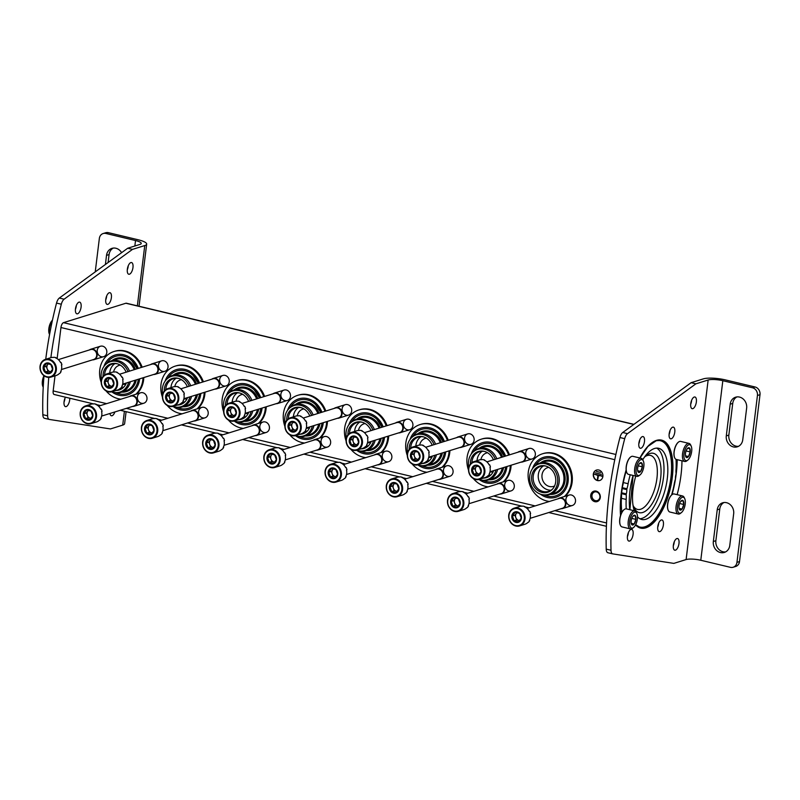 <?xml version="1.0" encoding="UTF-8"?>
<svg xmlns="http://www.w3.org/2000/svg" width="800" height="800" viewBox="0 0 800 800"><rect width="100%" height="100%" fill="white"/><g stroke="black" fill="none" stroke-linecap="round" stroke-linejoin="round"><path stroke-width="1.2" d="M633.92 424.34L126.37 303.22A4.37 1.9 103.4 0 0 125.87 303.24L63.51 322.66A4.37 1.9 103.4 0 0 60.95 327.53L57.13 358.66M598.75 470A5.46 4.76 -107.3 0 0 596.48 470.07A5.46 4.76 -107.3 0 0 593.55 476.7A5.46 4.76 -107.3 0 0 599.72 480.5A5.46 4.76 -107.3 0 0 602.9 475.14A5.46 4.76 -107.3 0 0 598.75 470M596.15 491.12A5.46 4.76 72.7 0 1 599.32 500.03A5.46 4.76 72.7 0 1 591.04 498.06A5.46 4.76 72.7 0 1 596.15 491.12M464.55 437.97A5.46 4.76 72.7 0 1 472.28 435.11A5.46 4.76 72.7 0 1 471.16 444.26A5.46 4.76 72.7 0 1 464.55 437.97M403.33 423.36A5.46 4.76 72.7 0 1 411.06 420.5A5.46 4.76 72.7 0 1 409.94 429.65A5.46 4.76 72.7 0 1 403.33 423.36M342.11 408.76A5.46 4.76 72.7 0 1 349.85 405.89A5.46 4.76 72.7 0 1 348.72 415.04A5.46 4.76 72.7 0 1 342.11 408.76M280.89 394.15A5.46 4.76 72.7 0 1 288.63 391.28A5.46 4.76 72.7 0 1 287.5 400.43A5.46 4.76 72.7 0 1 280.89 394.15M219.67 379.54A5.46 4.76 72.7 0 1 227.41 376.68A5.46 4.76 72.7 0 1 226.29 385.82A5.46 4.76 72.7 0 1 219.67 379.54M158.45 364.93A5.46 4.76 72.7 0 1 166.19 362.07A5.46 4.76 72.7 0 1 165.07 371.21A5.46 4.76 72.7 0 1 158.45 364.93M97.24 350.32A5.46 4.76 72.7 0 1 104.97 347.46A5.46 4.76 72.7 0 1 103.85 356.6A5.46 4.76 72.7 0 1 97.24 350.32M525.76 452.58A5.46 4.76 72.7 0 1 533.5 449.72A5.46 4.76 72.7 0 1 532.38 458.87A5.46 4.76 72.7 0 1 525.76 452.58M504.71 484.52A5.46 4.76 72.7 0 1 512.45 481.66A5.46 4.76 72.7 0 1 511.32 490.81A5.46 4.76 72.7 0 1 504.71 484.52M443.49 469.91A5.46 4.76 72.7 0 1 451.23 467.05A5.46 4.76 72.7 0 1 450.11 476.2A5.46 4.76 72.7 0 1 443.49 469.91M382.27 455.3A5.46 4.76 72.7 0 1 390.01 452.44A5.46 4.76 72.7 0 1 388.89 461.59A5.46 4.76 72.7 0 1 382.27 455.3M321.06 440.7A5.46 4.76 72.7 0 1 328.79 437.83A5.46 4.76 72.7 0 1 327.67 446.98A5.46 4.76 72.7 0 1 321.06 440.7M259.84 426.09A5.46 4.76 72.7 0 1 267.57 423.22A5.46 4.76 72.7 0 1 266.45 432.37A5.46 4.76 72.7 0 1 259.84 426.09M198.62 411.48A5.46 4.76 72.7 0 1 206.36 408.62A5.46 4.76 72.7 0 1 205.23 417.76A5.46 4.76 72.7 0 1 198.62 411.48M137.4 396.87A5.46 4.76 72.7 0 1 145.14 394.01A5.46 4.76 72.7 0 1 144.01 403.15A5.46 4.76 72.7 0 1 137.4 396.87M565.93 499.13A5.46 4.76 72.7 0 1 573.66 496.27A5.46 4.76 72.7 0 1 572.54 505.42A5.46 4.76 72.7 0 1 565.93 499.13M480.91 459.66A9.83 8.57 72.7 0 1 486.49 453A9.83 8.57 72.7 0 1 487.56 452.75M493.36 471.37A9.83 8.57 72.7 0 1 492.33 471.78A9.83 8.57 72.7 0 1 489.91 472.11M419.69 445.05A9.83 8.57 72.7 0 1 425.27 438.39A9.83 8.57 72.7 0 1 426.34 438.15M432.14 456.76A9.83 8.57 72.7 0 1 431.12 457.17A9.83 8.57 72.7 0 1 428.69 457.5M358.47 430.44A9.83 8.57 72.7 0 1 364.05 423.79A9.83 8.57 72.7 0 1 365.13 423.54M370.92 442.15A9.83 8.57 72.7 0 1 369.9 442.56A9.83 8.57 72.7 0 1 367.47 442.89M297.25 415.83A9.83 8.57 72.7 0 1 302.83 409.18A9.83 8.57 72.7 0 1 303.91 408.93M309.7 427.54A9.83 8.57 72.7 0 1 308.68 427.95A9.83 8.57 72.7 0 1 306.25 428.29M236.03 401.22A9.83 8.57 72.7 0 1 241.62 394.57A9.83 8.57 72.7 0 1 242.69 394.32M248.49 412.93A9.83 8.57 72.7 0 1 247.46 413.34A9.83 8.57 72.7 0 1 245.03 413.68M174.82 386.62A9.83 8.57 72.7 0 1 180.4 379.96A9.83 8.57 72.7 0 1 181.47 379.71M187.27 398.33A9.83 8.57 72.7 0 1 186.24 398.73A9.83 8.57 72.7 0 1 183.82 399.07M113.6 372.01A9.83 8.57 72.7 0 1 119.18 365.35A9.83 8.57 72.7 0 1 120.25 365.1M126.05 383.72A9.83 8.57 72.7 0 1 125.02 384.12A9.83 8.57 72.7 0 1 122.6 384.46M554.58 485.98A9.83 8.57 72.7 0 1 553.55 486.38A9.83 8.57 72.7 0 1 542.02 474.94A9.83 8.57 72.7 0 1 547.71 467.61A9.83 8.57 72.7 0 1 548.78 467.36M55.02 375.82L53.17 390.9A4.37 1.9 103.4 0 0 54.2 394.51L93.76 403.95M644.4 457.24A30.51 13.28 -76.6 0 1 646.3 455.51A30.51 13.28 -76.6 0 1 659.26 486.05A30.51 13.28 -76.6 0 1 633.9 507.46A30.51 13.28 -76.6 0 1 632.99 505.05M645.07 456.57A27.76 12.08 -76.6 0 1 650.21 455.35A27.76 12.08 -76.6 0 1 655.7 485.2A27.76 12.08 -76.6 0 1 637.32 509.36A27.76 12.08 -76.6 0 1 633.29 505.95M596.48 491.9A4.52 3.94 72.7 0 1 599.92 496.15A4.52 3.94 72.7 0 1 597.29 500.58A4.52 3.94 72.7 0 1 592.19 497.44A4.52 3.94 72.7 0 1 594.61 491.96A4.52 3.94 72.7 0 1 596.48 491.9M596.41 471.4L600.62 472.4M595.25 472.86L601.37 474.32M597.39 479.46L598.26 475.54L601.95 475.98L594.3 474.16L597.88 475.45L597.39 479.46M598.46 475.58L597.77 479.55M601.9 476.41L602.16 475.92L594.3 474.16M596.58 470.04A5.46 4.76 -107.3 0 0 593.76 476.63A5.46 4.76 -107.3 0 0 599.82 480.46M551.04 490.22A13.11 11.42 72.7 0 1 538.33 474.51A13.11 11.42 72.7 0 1 543.47 465.88M553 488.59A13.11 11.42 72.7 0 1 548.6 491.36A13.11 11.42 72.7 0 1 533.22 476.11A13.11 11.42 72.7 0 1 540.8 466.33A13.11 11.42 72.7 0 1 546 466.11M549.45 501.46A24.58 21.42 72.7 0 1 528.29 472.12A24.58 21.42 72.7 0 1 542.5 453.79L543.32 453.53A24.58 21.42 72.7 0 1 569.28 466.2A24.58 21.42 72.7 0 1 565.16 496.28M542.5 453.79A24.58 21.42 72.7 0 1 568.46 466.46A24.58 21.42 72.7 0 1 564.34 496.54M532.43 468.77A20.9 18.22 72.7 0 1 557.17 458.99A20.9 18.22 72.7 0 1 566.24 488.11A20.9 18.22 72.7 0 1 540.32 494.11M535.29 465.6A19.52 17.01 72.7 0 1 560.4 462.98A19.52 17.01 72.7 0 1 566.63 482.99A19.52 17.01 72.7 0 1 544.47 495.09M540.38 462.92A17.37 15.14 72.7 0 1 564.26 472.75A17.37 15.14 72.7 0 1 550.19 494.41M533.21 467.77L533.85 467.04A16.49 14.38 72.7 0 1 539.8 463.1L544.5 461.63A16.49 14.38 72.7 0 1 563.13 473.11A16.49 14.38 72.7 0 1 554.31 493.13L549.6 494.59A16.49 14.38 72.7 0 1 542.47 494.73L541.53 494.48A15.91 13.87 72.7 0 1 529.75 475.84A15.91 13.87 72.7 0 1 533.21 467.77A15.91 13.87 72.7 0 1 556.92 475.04A15.91 13.87 72.7 0 1 541.53 494.48M539.8 463.1A16.49 14.38 72.7 0 1 558.43 474.57A16.49 14.38 72.7 0 1 549.6 494.59M531.69 476.3A13.69 11.94 72.7 0 1 545.53 465.98A13.69 11.94 72.7 0 1 555.07 475.61A13.69 11.94 72.7 0 1 552.69 488.97A13.69 11.94 72.7 0 1 538.6 490.98A13.69 11.94 72.7 0 1 531.69 476.3M477.04 460.66A13.11 11.42 72.7 0 1 477.11 459.91A13.11 11.42 72.7 0 1 482.25 451.27M489.83 475.61A13.11 11.42 72.7 0 1 488.41 475.55M471.91 462.64A13.11 11.42 72.7 0 1 472 461.5A13.11 11.42 72.7 0 1 479.58 451.72A13.11 11.42 72.7 0 1 484.79 451.5M491.78 473.98A13.11 11.42 72.7 0 1 487.38 476.75A13.11 11.42 72.7 0 1 486.31 477.02M468.45 469.96A24.58 21.42 72.7 0 1 467.07 457.51A24.58 21.42 72.7 0 1 481.29 439.18L482.1 438.92A24.58 21.42 72.7 0 1 509.47 454.85M511.11 465.21A24.58 21.42 72.7 0 1 503.94 481.67M481.29 439.18A24.58 21.42 72.7 0 1 508.65 455.11M510.3 465.46A24.58 21.42 72.7 0 1 503.13 481.93M488.24 486.85A24.58 21.42 72.7 0 1 473.35 478.58M471.21 454.16A20.9 18.22 72.7 0 1 488.06 441.99A20.9 18.22 72.7 0 1 505.59 456.06M506.95 466.51A20.9 18.22 72.7 0 1 479.1 479.5M474.07 450.99A19.52 17.01 72.7 0 1 499.18 448.37A19.52 17.01 72.7 0 1 504.44 456.42L499.18 448.37M505.41 468.39L505.66 466.91A19.52 17.01 72.7 0 1 505.41 468.39A19.52 17.01 72.7 0 1 483.25 480.48M479.16 448.31A17.37 15.14 72.7 0 1 502.64 456.98M503.6 467.55A17.37 15.14 72.7 0 1 488.97 479.8M468.82 467.15A15.91 13.87 72.7 0 1 468.53 461.23A15.91 13.87 72.7 0 1 471.99 453.17L472.63 452.43A16.49 14.38 72.7 0 1 478.58 448.49L483.28 447.02A16.49 14.38 72.7 0 1 501.51 457.33M502.33 467.95A16.49 14.38 72.7 0 1 493.09 478.52L488.39 479.98A16.49 14.38 72.7 0 1 481.25 480.12L480.31 479.87A15.91 13.87 72.7 0 1 479.04 479.47M478.58 448.49A16.49 14.38 72.7 0 1 496.8 458.8M497.62 469.41A16.49 14.38 72.7 0 1 488.39 479.98M471.99 453.17A15.91 13.87 72.7 0 1 495.29 459.27M496.01 469.91A15.91 13.87 72.7 0 1 480.31 479.87M470.37 464.1A13.69 11.94 72.7 0 1 470.47 461.69A13.69 11.94 72.7 0 1 484.31 451.37A13.69 11.94 72.7 0 1 493.44 459.84M493.66 470.65A13.69 11.94 72.7 0 1 491.47 474.36A13.69 11.94 72.7 0 1 483.5 478.1M415.82 446.05A13.11 11.42 72.7 0 1 415.9 445.3A13.11 11.42 72.7 0 1 421.03 436.66M428.61 461A13.11 11.42 72.7 0 1 427.19 460.95M410.69 448.03A13.11 11.42 72.7 0 1 410.78 446.89A13.11 11.42 72.7 0 1 418.37 437.11A13.11 11.42 72.7 0 1 423.57 436.89M430.57 459.37A13.11 11.42 72.7 0 1 426.16 462.14A13.11 11.42 72.7 0 1 425.1 462.41M407.24 455.35A24.58 21.42 72.7 0 1 405.85 442.9A24.58 21.42 72.7 0 1 420.07 424.57L420.89 424.32A24.58 21.42 72.7 0 1 448.25 440.24M449.9 450.6A24.58 21.42 72.7 0 1 442.73 467.06M420.07 424.57A24.58 21.42 72.7 0 1 447.44 440.5M449.08 450.86A24.58 21.42 72.7 0 1 441.91 467.32M427.02 472.24A24.58 21.42 72.7 0 1 412.14 463.98M409.99 439.55A20.9 18.22 72.7 0 1 426.85 427.39A20.9 18.22 72.7 0 1 444.37 441.45M445.73 451.9A20.9 18.22 72.7 0 1 417.88 464.89M412.85 436.38A19.52 17.01 72.7 0 1 437.96 433.76A19.52 17.01 72.7 0 1 443.22 441.81L437.96 433.76M444.19 453.78L444.44 452.3A19.52 17.01 72.7 0 1 444.19 453.78A19.52 17.01 72.7 0 1 422.04 465.87M417.94 433.7A17.37 15.14 72.7 0 1 441.43 442.37M442.38 452.94A17.37 15.14 72.7 0 1 427.75 465.19M407.6 452.54A15.91 13.87 72.7 0 1 407.31 446.62A15.91 13.87 72.7 0 1 410.77 438.56L411.41 437.82A16.49 14.38 72.7 0 1 417.36 433.88L422.06 432.41A16.49 14.38 72.7 0 1 440.29 442.72M441.11 453.34A16.49 14.38 72.7 0 1 431.87 463.91L427.17 465.37A16.49 14.38 72.7 0 1 420.03 465.51L419.09 465.26A15.91 13.87 72.7 0 1 417.82 464.86M417.36 433.88A16.49 14.38 72.7 0 1 435.59 444.19M436.41 454.8A16.49 14.38 72.7 0 1 427.17 465.37M410.77 438.56A15.91 13.87 72.7 0 1 434.07 444.66M434.79 455.3A15.91 13.87 72.7 0 1 419.09 465.26M409.15 449.49A13.69 11.94 72.7 0 1 409.25 447.08A13.69 11.94 72.7 0 1 423.09 436.76A13.69 11.94 72.7 0 1 432.22 445.24M432.44 456.04A13.69 11.94 72.7 0 1 430.25 459.75A13.69 11.94 72.7 0 1 422.28 463.49M354.61 431.44A13.11 11.42 72.7 0 1 354.68 430.69A13.11 11.42 72.7 0 1 359.81 422.06M367.39 446.39A13.11 11.42 72.7 0 1 365.97 446.34M349.47 433.42A13.11 11.42 72.7 0 1 349.57 432.28A13.11 11.42 72.7 0 1 357.15 422.5A13.11 11.42 72.7 0 1 362.35 422.29M369.35 444.76A13.11 11.42 72.7 0 1 364.94 447.53A13.11 11.42 72.7 0 1 363.88 447.8M346.02 440.74A24.58 21.42 72.7 0 1 344.63 428.29A24.58 21.42 72.7 0 1 358.85 409.96L359.67 409.71A24.58 21.42 72.7 0 1 387.04 425.63M388.68 435.99A24.58 21.42 72.7 0 1 381.51 452.45M358.85 409.96A24.58 21.42 72.7 0 1 386.22 425.89M387.86 436.25A24.58 21.42 72.7 0 1 380.69 452.71M365.8 457.63A24.58 21.42 72.7 0 1 350.92 449.37M348.78 424.94A20.9 18.22 72.7 0 1 365.63 412.78A20.9 18.22 72.7 0 1 383.15 426.84M384.51 437.29A20.9 18.22 72.7 0 1 356.67 450.28M351.63 421.77A19.52 17.01 72.7 0 1 376.74 419.15A19.52 17.01 72.7 0 1 382 427.2L376.74 419.15M382.97 439.17L383.22 437.69A19.52 17.01 72.7 0 1 382.97 439.17A19.52 17.01 72.7 0 1 360.82 451.26M356.73 419.09A17.37 15.14 72.7 0 1 380.21 427.76M381.16 438.33A17.37 15.14 72.7 0 1 366.53 450.58M346.38 437.93A15.91 13.87 72.7 0 1 346.09 432.01A15.91 13.87 72.7 0 1 349.56 423.95L350.19 423.21A16.49 14.38 72.7 0 1 356.14 419.27L360.84 417.81A16.49 14.38 72.7 0 1 379.07 428.12M379.89 438.73A16.49 14.38 72.7 0 1 370.65 449.3L365.95 450.77A16.49 14.38 72.7 0 1 358.82 450.9L357.87 450.65A15.91 13.87 72.7 0 1 356.6 450.26M356.14 419.27A16.49 14.38 72.7 0 1 374.37 429.58M375.19 440.19A16.49 14.38 72.7 0 1 365.95 450.77M349.56 423.95A15.91 13.87 72.7 0 1 372.86 430.05M373.57 440.69A15.91 13.87 72.7 0 1 357.87 450.65M347.93 434.88A13.69 11.94 72.7 0 1 348.03 432.47A13.69 11.94 72.7 0 1 361.87 422.15A13.69 11.94 72.7 0 1 371.01 430.63M371.22 441.43A13.69 11.94 72.7 0 1 369.03 445.14A13.69 11.94 72.7 0 1 361.06 448.88M293.39 416.83A13.11 11.42 72.7 0 1 293.46 416.08A13.11 11.42 72.7 0 1 298.59 407.45M306.17 431.78A13.11 11.42 72.7 0 1 304.75 431.73M288.26 418.81A13.11 11.42 72.7 0 1 288.35 417.67A13.11 11.42 72.7 0 1 295.93 407.89A13.11 11.42 72.7 0 1 301.13 407.68M308.13 430.15A13.11 11.42 72.7 0 1 303.72 432.92A13.11 11.42 72.7 0 1 302.66 433.19M284.8 426.13A24.58 21.42 72.7 0 1 283.42 413.68A24.58 21.42 72.7 0 1 297.63 395.35L298.45 395.1A24.58 21.42 72.7 0 1 325.82 411.03M327.46 421.38A24.58 21.42 72.7 0 1 320.29 437.84M297.63 395.35A24.58 21.42 72.7 0 1 325 411.28M326.64 421.64A24.58 21.42 72.7 0 1 319.47 438.1M304.58 443.02A24.58 21.42 72.7 0 1 289.7 434.76M287.56 410.33A20.9 18.22 72.7 0 1 304.41 398.17A20.9 18.22 72.7 0 1 321.93 412.23M323.3 422.68A20.9 18.22 72.7 0 1 295.45 435.67M290.42 407.16A19.52 17.01 72.7 0 1 315.52 404.54A19.52 17.01 72.7 0 1 320.78 412.59L315.52 404.54M321.76 424.56L322.01 423.08A19.52 17.01 72.7 0 1 321.76 424.56A19.52 17.01 72.7 0 1 299.6 436.65M295.51 404.48A17.37 15.14 72.7 0 1 318.99 413.15M319.94 423.72A17.37 15.14 72.7 0 1 305.32 435.97M285.16 423.32A15.91 13.87 72.7 0 1 284.87 417.4A15.91 13.87 72.7 0 1 288.34 409.34L288.98 408.6A16.49 14.38 72.7 0 1 294.92 404.66L299.63 403.2A16.49 14.38 72.7 0 1 317.85 413.51M318.67 424.12A16.49 14.38 72.7 0 1 309.43 434.69L304.73 436.16A16.49 14.38 72.7 0 1 297.6 436.29L296.65 436.04A15.91 13.87 72.7 0 1 295.38 435.65M294.92 404.66A16.49 14.38 72.7 0 1 313.15 414.97M313.97 425.58A16.49 14.38 72.7 0 1 304.73 436.16M288.34 409.34A15.91 13.87 72.7 0 1 311.64 415.44M312.36 426.09A15.91 13.87 72.7 0 1 296.65 436.04M286.72 420.27A13.69 11.94 72.7 0 1 286.81 417.87A13.69 11.94 72.7 0 1 300.66 407.54A13.69 11.94 72.7 0 1 309.79 416.02M310 426.82A13.69 11.94 72.7 0 1 307.81 430.53A13.69 11.94 72.7 0 1 299.84 434.27M232.17 402.23A13.11 11.42 72.7 0 1 232.24 401.47A13.11 11.42 72.7 0 1 237.38 392.84M244.95 417.17A13.11 11.42 72.7 0 1 243.54 417.12M227.04 404.2A13.11 11.42 72.7 0 1 227.13 403.06A13.11 11.42 72.7 0 1 234.71 393.28A13.11 11.42 72.7 0 1 239.91 393.07M246.91 415.54A13.11 11.42 72.7 0 1 242.51 418.31A13.11 11.42 72.7 0 1 241.44 418.58M223.58 411.53A24.58 21.42 72.7 0 1 222.2 399.07A24.58 21.42 72.7 0 1 236.41 380.74L237.23 380.49A24.58 21.42 72.7 0 1 264.6 396.42M266.24 406.77A24.58 21.42 72.7 0 1 259.07 423.24M236.41 380.74A24.58 21.42 72.7 0 1 263.78 396.67M265.42 407.03A24.58 21.42 72.7 0 1 258.25 423.49M243.36 428.41A24.58 21.42 72.7 0 1 228.48 420.15M226.34 395.72A20.9 18.22 72.7 0 1 243.19 383.56A20.9 18.22 72.7 0 1 260.72 397.63M262.08 408.07A20.9 18.22 72.7 0 1 234.23 421.06M229.2 392.55A19.52 17.01 72.7 0 1 254.3 389.93A19.52 17.01 72.7 0 1 259.56 397.98L254.3 389.93M260.54 409.95L260.79 408.47A19.52 17.01 72.7 0 1 260.54 409.95A19.52 17.01 72.7 0 1 238.38 422.05M234.29 389.87A17.37 15.14 72.7 0 1 257.77 398.54M258.73 409.11A17.37 15.14 72.7 0 1 244.1 421.36M223.94 408.72A15.91 13.87 72.7 0 1 223.66 402.79A15.91 13.87 72.7 0 1 227.12 394.73L227.76 393.99A16.49 14.38 72.7 0 1 233.71 390.05L238.41 388.59A16.49 14.38 72.7 0 1 256.63 398.9M257.45 409.51A16.49 14.38 72.7 0 1 248.22 420.08L243.51 421.55A16.49 14.38 72.7 0 1 236.38 421.68L235.44 421.44A15.91 13.87 72.7 0 1 234.16 421.04M233.71 390.05A16.49 14.38 72.7 0 1 251.93 400.36M252.75 410.97A16.49 14.38 72.7 0 1 243.51 421.55M227.12 394.73A15.91 13.87 72.7 0 1 250.42 400.83M251.14 411.48A15.91 13.87 72.7 0 1 235.44 421.44M225.5 405.66A13.69 11.94 72.7 0 1 225.6 403.26A13.69 11.94 72.7 0 1 239.44 392.93A13.69 11.94 72.7 0 1 248.57 401.41M248.79 412.21A13.69 11.94 72.7 0 1 246.6 415.92A13.69 11.94 72.7 0 1 238.62 419.66M170.95 387.62A13.11 11.42 72.7 0 1 171.02 386.86A13.11 11.42 72.7 0 1 176.16 378.23M183.74 402.56A13.11 11.42 72.7 0 1 182.32 402.51M165.82 389.59A13.11 11.42 72.7 0 1 165.91 388.45A13.11 11.42 72.7 0 1 173.49 378.68A13.11 11.42 72.7 0 1 178.69 378.46M185.69 400.93A13.11 11.42 72.7 0 1 181.29 403.7A13.11 11.42 72.7 0 1 180.22 403.97M162.36 396.92A24.58 21.42 72.7 0 1 160.98 384.46A24.58 21.42 72.7 0 1 175.2 366.13L176.01 365.88A24.58 21.42 72.7 0 1 203.38 381.81M205.02 392.16A24.58 21.42 72.7 0 1 197.85 408.63M175.2 366.13A24.58 21.42 72.7 0 1 202.56 382.06M204.21 392.42A24.58 21.42 72.7 0 1 197.04 408.88M182.15 413.8A24.58 21.42 72.7 0 1 167.26 405.54M165.12 381.11A20.9 18.22 72.7 0 1 181.97 368.95A20.9 18.22 72.7 0 1 199.5 383.02M200.86 393.46A20.9 18.22 72.7 0 1 173.01 406.45M167.98 377.95A19.52 17.01 72.7 0 1 193.09 375.32A19.52 17.01 72.7 0 1 198.35 383.38L193.09 375.32M199.32 395.34L199.57 393.86A19.52 17.01 72.7 0 1 199.32 395.34A19.52 17.01 72.7 0 1 177.16 407.44M173.07 375.26A17.37 15.14 72.7 0 1 196.55 383.93M197.51 394.5A17.37 15.14 72.7 0 1 182.88 406.76M162.73 394.11A15.91 13.87 72.7 0 1 162.44 388.18A15.91 13.87 72.7 0 1 165.9 380.12L166.54 379.38A16.49 14.38 72.7 0 1 172.49 375.44L177.19 373.98A16.49 14.38 72.7 0 1 195.42 384.29M196.24 394.9A16.49 14.38 72.7 0 1 187 405.47L182.29 406.94A16.49 14.38 72.7 0 1 175.16 407.07L174.22 406.83A15.91 13.87 72.7 0 1 172.95 406.43M172.49 375.44A16.49 14.38 72.7 0 1 190.71 385.75M191.53 396.36A16.49 14.38 72.7 0 1 182.29 406.94M165.9 380.12A15.91 13.87 72.7 0 1 189.2 386.22M189.92 396.87A15.91 13.87 72.7 0 1 174.22 406.83M164.28 391.05A13.69 11.94 72.7 0 1 164.38 388.65A13.69 11.94 72.7 0 1 178.22 378.32A13.69 11.94 72.7 0 1 187.35 386.8M187.57 397.6A13.69 11.94 72.7 0 1 185.38 401.31A13.69 11.94 72.7 0 1 177.4 405.05M109.73 373.01A13.11 11.42 72.7 0 1 109.81 372.25A13.11 11.42 72.7 0 1 114.94 363.62M122.52 387.95A13.11 11.42 72.7 0 1 121.1 387.9M104.6 374.99A13.11 11.42 72.7 0 1 104.69 373.84A13.11 11.42 72.7 0 1 112.28 364.07A13.11 11.42 72.7 0 1 117.48 363.85M124.47 386.32A13.11 11.42 72.7 0 1 120.07 389.1A13.11 11.42 72.7 0 1 119.01 389.36M101.15 382.31A24.58 21.42 72.7 0 1 99.76 369.85A24.58 21.42 72.7 0 1 113.98 351.52L114.79 351.27A24.58 21.42 72.7 0 1 142.16 367.2M143.81 377.55A24.58 21.42 72.7 0 1 136.63 394.02M113.98 351.52A24.58 21.42 72.7 0 1 141.35 367.45M142.99 377.81A24.58 21.42 72.7 0 1 135.82 394.27M120.93 399.19A24.58 21.42 72.7 0 1 106.05 390.93M103.9 366.5A20.9 18.22 72.7 0 1 120.76 354.34A20.9 18.22 72.7 0 1 138.28 368.41M139.64 378.85A20.9 18.22 72.7 0 1 111.79 391.84M106.76 363.34A19.52 17.01 72.7 0 1 131.87 360.72A19.52 17.01 72.7 0 1 137.13 368.77L131.87 360.72M138.1 380.73L138.35 379.25A19.52 17.01 72.7 0 1 138.1 380.73A19.52 17.01 72.7 0 1 115.95 392.83M111.85 360.65A17.37 15.14 72.7 0 1 135.34 369.32M136.29 379.89A17.37 15.14 72.7 0 1 121.66 392.15M101.51 379.5A15.91 13.87 72.7 0 1 101.22 373.57A15.91 13.87 72.7 0 1 104.68 365.51L105.32 364.77A16.49 14.38 72.7 0 1 111.27 360.83L115.97 359.37A16.49 14.38 72.7 0 1 134.2 369.68M135.02 380.29A16.49 14.38 72.7 0 1 125.78 390.86L121.08 392.33A16.49 14.38 72.7 0 1 113.94 392.46L113 392.22A15.91 13.87 72.7 0 1 111.73 391.82M111.27 360.83A16.49 14.38 72.7 0 1 129.49 371.14M130.31 381.76A16.49 14.38 72.7 0 1 121.08 392.33M104.68 365.51A15.91 13.87 72.7 0 1 127.98 371.61M128.7 382.26A15.91 13.87 72.7 0 1 113 392.22M103.06 376.44A13.69 11.94 72.7 0 1 103.16 374.04A13.69 11.94 72.7 0 1 117 363.71A13.69 11.94 72.7 0 1 126.13 372.19M126.35 382.99A13.69 11.94 72.7 0 1 124.16 386.7A13.69 11.94 72.7 0 1 116.19 390.45M519.44 506.51A9.28 8.09 72.7 0 1 522.25 506.23L522.71 506.08A9.28 8.09 -107.3 0 1 524.8 506.58L524.34 506.73A9.28 8.09 72.7 0 1 529.33 511.47L529.79 511.33A9.28 8.09 -107.3 0 1 530.59 513.57L530.13 513.72A9.28 8.09 72.7 0 1 529.28 520.62L529.74 520.48A9.28 8.09 -107.3 0 1 528.45 522.23L527.99 522.37A9.28 8.09 72.7 0 1 524.96 524.24L519.65 525.9A9.28 8.09 72.7 0 1 508.76 515.09A9.28 8.09 72.7 0 1 514.13 508.17A9.28 8.09 72.7 0 1 524.61 514.63A9.28 8.09 72.7 0 1 519.65 525.9C512.71 526.53 509.05 522.94 508.69 515.14C509.25 511.59 511.06 509.27 514.13 508.17L519.44 506.51M511.85 515.97A5.46 4.76 72.7 0 1 519.58 513.11A5.46 4.76 72.7 0 1 518.46 522.26A5.46 4.76 72.7 0 1 511.85 515.97M512.41 516L514.1 520.75L518.52 521.81L521.24 518.11L519.55 513.36L515.14 512.3L512.41 516L514.98 515.2L516.67 519.95L519.57 520.64M519.63 520.57A4.37 3.81 72.7 0 1 518.88 520.48A4.37 3.81 72.7 0 1 515.83 517.57A4.37 3.81 72.7 0 1 516.35 513.35L514.98 515.2M516.92 512.57L516.35 513.35A4.37 3.81 72.7 0 1 517.08 512.6M514.1 520.75L516.67 519.95M558.09 498.77A5.46 4.76 72.7 0 1 559.43 498.07A5.46 4.76 72.7 0 1 565.6 501.87A5.46 4.76 72.7 0 1 562.67 508.5A5.46 4.76 72.7 0 1 561.17 508.68M527.07 508.43L559.29 498.4A5.19 4.52 72.7 0 1 565.15 502.01A5.19 4.52 72.7 0 1 562.37 508.3L530.15 518.34M458.22 491.91A9.28 8.09 72.7 0 1 461.03 491.62L461.49 491.47A9.28 8.09 -107.3 0 1 463.58 491.97L463.12 492.12A9.28 8.09 72.7 0 1 468.11 496.86L468.57 496.72A9.28 8.09 -107.3 0 1 469.37 498.97L468.91 499.11A9.28 8.09 72.7 0 1 468.07 506.01L468.53 505.87A9.28 8.09 -107.3 0 1 467.24 507.62L466.78 507.76A9.28 8.09 72.7 0 1 463.74 509.63L458.43 511.29A9.28 8.09 72.7 0 1 447.54 500.49A9.28 8.09 72.7 0 1 452.91 493.56A9.28 8.09 72.7 0 1 463.4 500.02A9.28 8.09 72.7 0 1 458.43 511.29C451.49 511.92 447.84 508.33 447.47 500.53C448.03 496.98 449.85 494.66 452.91 493.56L458.22 491.91M450.63 501.36A5.46 4.76 72.7 0 1 458.37 498.5A5.46 4.76 72.7 0 1 457.24 507.65A5.46 4.76 72.7 0 1 450.63 501.36M451.19 501.39L452.88 506.14L457.3 507.2L460.03 503.5L458.34 498.75L453.92 497.69L451.19 501.39L453.77 500.59L455.46 505.34L458.36 506.03M458.41 505.96A4.37 3.81 72.7 0 1 457.66 505.87A4.37 3.81 72.7 0 1 454.61 502.96A4.37 3.81 72.7 0 1 455.13 498.74L453.77 500.59M455.7 497.96L455.13 498.74A4.37 3.81 72.7 0 1 455.86 498M452.88 506.14L455.46 505.34M496.87 484.16A5.46 4.76 72.7 0 1 498.21 483.46A5.46 4.76 72.7 0 1 504.38 487.26A5.46 4.76 72.7 0 1 501.46 493.89A5.46 4.76 72.7 0 1 499.96 494.07M465.85 493.82L498.07 483.79A5.19 4.52 72.7 0 1 503.93 487.4A5.19 4.52 72.7 0 1 501.15 493.7L468.93 503.73M397.01 477.3A9.28 8.09 72.7 0 1 399.81 477.01L400.27 476.86A9.28 8.09 -107.3 0 1 402.36 477.36L401.9 477.51A9.28 8.09 72.7 0 1 406.9 482.25L407.36 482.11A9.28 8.09 -107.3 0 1 408.16 484.36L407.7 484.5A9.28 8.09 72.7 0 1 406.85 491.4L407.31 491.26A9.28 8.09 -107.3 0 1 406.02 493.01L405.56 493.15A9.28 8.09 72.7 0 1 402.53 495.03L397.21 496.68A9.28 8.09 72.7 0 1 386.32 485.88A9.28 8.09 72.7 0 1 391.69 478.95A9.28 8.09 72.7 0 1 402.18 485.41A9.28 8.09 72.7 0 1 397.21 496.68C390.27 497.31 386.62 493.73 386.26 485.92C386.82 482.38 388.63 480.05 391.69 478.95L397.01 477.3M389.41 486.75A5.46 4.76 72.7 0 1 397.15 483.89A5.46 4.76 72.7 0 1 396.02 493.04A5.46 4.76 72.7 0 1 389.41 486.75M389.97 486.78L391.66 491.53L396.08 492.59L398.81 488.89L397.12 484.14L392.7 483.08L389.97 486.78L392.55 485.98L394.24 490.73L397.14 491.42M397.19 491.36A4.37 3.81 72.7 0 1 396.45 491.26A4.37 3.81 72.7 0 1 393.39 488.36A4.37 3.81 72.7 0 1 393.91 484.13L392.55 485.98M394.48 483.35L393.91 484.13A4.37 3.81 72.7 0 1 394.65 483.39M391.66 491.53L394.24 490.73M435.65 469.55A5.46 4.76 72.7 0 1 436.99 468.85A5.46 4.76 72.7 0 1 443.16 472.65A5.46 4.76 72.7 0 1 440.24 479.28A5.46 4.76 72.7 0 1 438.74 479.46M404.63 479.21L436.85 469.18A5.19 4.52 72.7 0 1 442.71 472.79A5.19 4.52 72.7 0 1 439.94 479.09L407.72 489.12M335.79 462.69A9.28 8.09 72.7 0 1 338.6 462.4L339.06 462.26A9.28 8.09 -107.3 0 1 341.15 462.75L340.69 462.9A9.28 8.09 72.7 0 1 345.68 467.64L346.14 467.5A9.28 8.09 -107.3 0 1 346.94 469.75L346.48 469.89A9.28 8.09 72.7 0 1 345.63 476.8L346.09 476.65A9.28 8.09 -107.3 0 1 344.8 478.4L344.34 478.54A9.28 8.09 72.7 0 1 341.31 480.42L335.99 482.07A9.28 8.09 72.7 0 1 325.1 471.27A9.28 8.09 72.7 0 1 330.47 464.34A9.28 8.09 72.7 0 1 340.96 470.8A9.28 8.09 72.7 0 1 335.99 482.07C329.05 482.7 325.4 479.12 325.04 471.31C325.6 467.77 327.41 465.44 330.47 464.34L335.79 462.69M328.19 472.15A5.46 4.76 72.7 0 1 335.93 469.28A5.46 4.76 72.7 0 1 334.81 478.43A5.46 4.76 72.7 0 1 328.19 472.15M328.75 472.17L330.44 476.92L334.86 477.98L337.59 474.28L335.9 469.53L331.48 468.47L328.75 472.17L331.33 471.37L333.02 476.12L335.92 476.81M335.98 476.75A4.37 3.81 72.7 0 1 335.23 476.65A4.37 3.81 72.7 0 1 332.17 473.75A4.37 3.81 72.7 0 1 332.69 469.52L331.33 471.37M333.26 468.75L332.69 469.52A4.37 3.81 72.7 0 1 333.43 468.78M330.44 476.92L333.02 476.12M374.43 454.94A5.46 4.76 72.7 0 1 375.77 454.24A5.46 4.76 72.7 0 1 381.94 458.04A5.46 4.76 72.7 0 1 379.02 464.67A5.46 4.76 72.7 0 1 377.52 464.85M343.41 464.6L375.63 454.57A5.19 4.52 72.7 0 1 381.49 458.18A5.19 4.52 72.7 0 1 378.72 464.48L346.5 474.51M274.57 448.08A9.28 8.09 72.7 0 1 277.38 447.79L277.84 447.65A9.28 8.09 -107.3 0 1 279.93 448.15L279.47 448.29A9.28 8.09 72.7 0 1 284.46 453.03L284.92 452.89A9.28 8.09 -107.3 0 1 285.72 455.14L285.26 455.28A9.28 8.09 72.7 0 1 284.41 462.19L284.87 462.04A9.28 8.09 -107.3 0 1 283.58 463.79L283.12 463.94A9.28 8.09 72.7 0 1 280.09 465.81L274.77 467.46A9.28 8.09 72.7 0 1 263.88 456.66A9.28 8.09 72.7 0 1 269.25 449.73A9.28 8.09 72.7 0 1 279.74 456.19A9.28 8.09 72.7 0 1 274.77 467.46C267.83 468.09 264.18 464.51 263.82 456.71C264.38 453.16 266.19 450.83 269.25 449.73L274.57 448.08M266.98 457.54A5.46 4.76 72.7 0 1 274.71 454.67A5.46 4.76 72.7 0 1 273.59 463.82A5.46 4.76 72.7 0 1 266.98 457.54M267.54 457.56L269.23 462.31L273.64 463.37L276.37 459.67L274.68 454.92L270.26 453.86L267.54 457.56L270.11 456.76L271.8 461.51L274.7 462.2M274.76 462.14A4.37 3.81 72.7 0 1 274.01 462.04A4.37 3.81 72.7 0 1 270.96 459.14A4.37 3.81 72.7 0 1 271.47 454.91L270.11 456.76M272.05 454.14L271.47 454.91A4.37 3.81 72.7 0 1 272.21 454.17M269.23 462.31L271.8 461.51M313.22 440.33A5.46 4.76 72.7 0 1 314.55 439.63A5.46 4.76 72.7 0 1 320.72 443.43A5.46 4.76 72.7 0 1 317.8 450.06A5.46 4.76 72.7 0 1 316.3 450.24M282.19 449.99L314.41 439.96A5.19 4.52 72.7 0 1 320.27 443.57A5.19 4.52 72.7 0 1 317.5 449.87L285.28 459.9M213.35 433.47A9.28 8.09 72.7 0 1 216.16 433.18L216.62 433.04A9.28 8.09 -107.3 0 1 218.71 433.54L218.25 433.68A9.28 8.09 72.7 0 1 223.24 438.42L223.7 438.28A9.28 8.09 -107.3 0 1 224.5 440.53L224.04 440.67A9.28 8.09 72.7 0 1 223.19 447.58L223.65 447.43A9.28 8.09 -107.3 0 1 222.36 449.18L221.9 449.33A9.28 8.09 72.7 0 1 218.87 451.2L213.56 452.85A9.28 8.09 72.7 0 1 202.67 442.05A9.28 8.09 72.7 0 1 208.04 435.12A9.28 8.09 72.7 0 1 218.52 441.58A9.28 8.09 72.7 0 1 213.56 452.85C206.62 453.48 202.96 449.9 202.6 442.1C203.16 438.55 204.97 436.22 208.04 435.12L213.35 433.47M205.76 442.93A5.46 4.76 72.7 0 1 213.49 440.07A5.46 4.76 72.7 0 1 212.37 449.21A5.46 4.76 72.7 0 1 205.76 442.93M206.32 442.95L208.01 447.71L212.43 448.76L215.15 445.06L213.46 440.31L209.04 439.26L206.32 442.95L208.89 442.15L210.58 446.9L213.48 447.6M213.54 447.53A4.37 3.81 72.7 0 1 212.79 447.43A4.37 3.81 72.7 0 1 209.74 444.53A4.37 3.81 72.7 0 1 210.26 440.3L208.89 442.15M210.83 439.53L210.26 440.3A4.37 3.81 72.7 0 1 210.99 439.56M208.01 447.71L210.58 446.9M252 425.72A5.46 4.76 72.7 0 1 253.34 425.02A5.46 4.76 72.7 0 1 259.51 428.82A5.46 4.76 72.7 0 1 256.58 435.45A5.46 4.76 72.7 0 1 255.08 435.63M220.98 435.38L253.2 425.35A5.19 4.52 72.7 0 1 259.06 428.96A5.19 4.52 72.7 0 1 256.28 435.26L224.06 445.29M152.13 418.86A9.28 8.09 72.7 0 1 154.94 418.57L155.4 418.43A9.28 8.09 -107.3 0 1 157.49 418.93L157.03 419.07A9.28 8.09 72.7 0 1 162.02 423.81L162.48 423.67A9.28 8.09 -107.3 0 1 163.28 425.92L162.82 426.06A9.28 8.09 72.7 0 1 161.98 432.97L162.44 432.82A9.28 8.09 -107.3 0 1 161.14 434.57L160.68 434.72A9.28 8.09 72.7 0 1 157.65 436.59L152.34 438.24A9.28 8.09 72.7 0 1 141.45 427.44A9.28 8.09 72.7 0 1 146.82 420.52A9.28 8.09 72.7 0 1 157.3 426.97A9.28 8.09 72.7 0 1 152.34 438.24C145.4 438.87 141.75 435.29 141.38 427.49C141.94 423.94 143.75 421.61 146.82 420.52L152.13 418.86M144.54 428.32A5.46 4.76 72.7 0 1 152.27 425.46A5.46 4.76 72.7 0 1 151.15 434.6A5.46 4.76 72.7 0 1 144.54 428.32M145.1 428.34L146.79 433.1L151.21 434.15L153.93 430.45L152.24 425.7L147.83 424.65L145.1 428.34L147.67 427.54L149.36 432.29L152.26 432.99M152.32 432.92A4.37 3.81 72.7 0 1 151.57 432.82A4.37 3.81 72.7 0 1 148.52 429.92A4.37 3.81 72.7 0 1 149.04 425.69L147.67 427.54M149.61 424.92L149.04 425.69A4.37 3.81 72.7 0 1 149.77 424.95M146.79 433.1L149.36 432.29M190.78 411.11A5.46 4.76 72.7 0 1 192.12 410.41A5.46 4.76 72.7 0 1 198.29 414.21A5.46 4.76 72.7 0 1 195.37 420.84A5.46 4.76 72.7 0 1 193.87 421.02M159.76 420.78L191.98 410.74A5.19 4.52 72.7 0 1 197.84 414.35A5.19 4.52 72.7 0 1 195.06 420.65L162.84 430.68M90.92 404.25A9.28 8.09 72.7 0 1 93.72 403.96L94.18 403.82A9.28 8.09 -107.3 0 1 96.27 404.32L95.81 404.46A9.28 8.09 72.7 0 1 100.81 409.21L101.27 409.06A9.28 8.09 -107.3 0 1 102.06 411.31L101.6 411.45A9.28 8.09 72.7 0 1 100.76 418.36L101.22 418.22A9.28 8.09 -107.3 0 1 99.93 419.96L99.47 420.11A9.28 8.09 72.7 0 1 96.44 421.98L91.12 423.64A9.28 8.09 72.7 0 1 80.23 412.83A9.28 8.09 72.7 0 1 85.6 405.91A9.28 8.09 72.7 0 1 96.09 412.36A9.28 8.09 72.7 0 1 91.12 423.64C84.18 424.27 80.53 420.68 80.17 412.88C80.73 409.33 82.54 407.01 85.6 405.91L90.92 404.25M83.32 413.71A5.46 4.76 72.7 0 1 91.06 410.85A5.46 4.76 72.7 0 1 89.93 419.99A5.46 4.76 72.7 0 1 83.32 413.71M83.88 413.74L85.57 418.49L89.99 419.54L92.72 415.84L91.03 411.09L86.61 410.04L83.88 413.74L86.46 412.93L88.15 417.69L91.05 418.38M91.1 418.31A4.37 3.81 72.7 0 1 90.36 418.21A4.37 3.81 72.7 0 1 87.3 415.31A4.37 3.81 72.7 0 1 87.82 411.08L86.46 412.93M88.39 410.31L87.82 411.08A4.37 3.81 72.7 0 1 88.55 410.34M85.57 418.49L88.15 417.69M129.56 396.51A5.46 4.76 72.7 0 1 130.9 395.8A5.46 4.76 72.7 0 1 137.07 399.6A5.46 4.76 72.7 0 1 134.15 406.23A5.46 4.76 72.7 0 1 132.65 406.41M98.54 406.17L130.76 396.13A5.19 4.52 72.7 0 1 136.62 399.74A5.19 4.52 72.7 0 1 133.84 406.04L101.63 416.07M479.28 459.97A9.28 8.09 72.7 0 1 482.09 459.68L482.55 459.53A9.28 8.09 -107.3 0 1 484.64 460.03L484.18 460.18A9.28 8.09 72.7 0 1 489.17 464.92L489.63 464.78A9.28 8.09 -107.3 0 1 490.43 467.03L489.97 467.17A9.28 8.09 72.7 0 1 489.12 474.07L489.58 473.93A9.28 8.09 -107.3 0 1 488.29 475.68L487.83 475.82A9.28 8.09 72.7 0 1 484.8 477.69L479.48 479.35A9.28 8.09 72.7 0 1 468.59 468.55A9.28 8.09 72.7 0 1 473.96 461.62A9.28 8.09 72.7 0 1 484.45 468.08A9.28 8.09 72.7 0 1 479.48 479.35C472.54 479.98 468.89 476.39 468.53 468.59C469.09 465.04 470.9 462.72 473.96 461.62L479.28 459.97M471.68 469.42A5.46 4.76 72.7 0 1 479.42 466.56A5.46 4.76 72.7 0 1 478.3 475.71A5.46 4.76 72.7 0 1 471.68 469.42M472.24 469.45L473.93 474.2L478.35 475.26L481.08 471.56L479.39 466.81L474.97 465.75L472.24 469.45L474.82 468.65L476.51 473.4L479.41 474.09M479.47 474.02A4.37 3.81 72.7 0 1 478.72 473.93A4.37 3.81 72.7 0 1 475.66 471.02A4.37 3.81 72.7 0 1 476.18 466.8L474.82 468.65M476.75 466.02L476.18 466.8A4.37 3.81 72.7 0 1 476.92 466.06M473.93 474.2L476.51 473.4M517.92 452.22A5.46 4.76 72.7 0 1 519.26 451.52A5.46 4.76 72.7 0 1 525.43 455.32A5.46 4.76 72.7 0 1 522.51 461.95A5.46 4.76 72.7 0 1 521.01 462.13M486.9 461.88L519.12 451.85A5.19 4.52 72.7 0 1 524.98 455.46A5.19 4.52 72.7 0 1 522.21 461.76L489.99 471.79M418.06 445.36A9.28 8.09 72.7 0 1 420.87 445.07L421.33 444.93A9.28 8.09 -107.3 0 1 423.42 445.42L422.96 445.57A9.28 8.09 72.7 0 1 427.95 450.31L428.41 450.17A9.28 8.09 -107.3 0 1 429.21 452.42L428.75 452.56A9.28 8.09 72.7 0 1 427.9 459.46L428.36 459.32A9.28 8.09 -107.3 0 1 427.07 461.07L426.61 461.21A9.28 8.09 72.7 0 1 423.58 463.09L418.26 464.74A9.28 8.09 72.7 0 1 407.37 453.94A9.28 8.09 72.7 0 1 412.74 447.01A9.28 8.09 72.7 0 1 423.23 453.47A9.28 8.09 72.7 0 1 418.26 464.74C411.32 465.37 407.67 461.79 407.31 453.98C407.87 450.44 409.68 448.11 412.74 447.01L418.06 445.36M410.47 454.81A5.46 4.76 72.7 0 1 418.2 451.95A5.46 4.76 72.7 0 1 417.08 461.1A5.46 4.76 72.7 0 1 410.47 454.81M411.02 454.84L412.71 459.59L417.13 460.65L419.86 456.95L418.17 452.2L413.75 451.14L411.02 454.84L413.6 454.04L415.29 458.79L418.19 459.48M418.25 459.42A4.37 3.81 72.7 0 1 417.5 459.32A4.37 3.81 72.7 0 1 414.45 456.42A4.37 3.81 72.7 0 1 414.96 452.19L413.6 454.04M415.54 451.41L414.96 452.19A4.37 3.81 72.7 0 1 415.7 451.45M412.71 459.59L415.29 458.79M456.71 437.61A5.46 4.76 72.7 0 1 458.04 436.91A5.46 4.76 72.7 0 1 464.21 440.71A5.46 4.76 72.7 0 1 461.29 447.34A5.46 4.76 72.7 0 1 459.79 447.52M425.68 447.27L457.9 437.24A5.19 4.52 72.7 0 1 463.76 440.85A5.19 4.52 72.7 0 1 460.99 447.15L428.77 457.18M356.84 430.75A9.28 8.09 72.7 0 1 359.65 430.46L360.11 430.32A9.28 8.09 -107.3 0 1 362.2 430.81L361.74 430.96A9.28 8.09 72.7 0 1 366.73 435.7L367.19 435.56A9.28 8.09 -107.3 0 1 367.99 437.81L367.53 437.95A9.28 8.09 72.7 0 1 366.68 444.86L367.14 444.71A9.28 8.09 -107.3 0 1 365.85 446.46L365.39 446.6A9.28 8.09 72.7 0 1 362.36 448.48L357.05 450.13A9.28 8.09 72.7 0 1 346.15 439.33A9.28 8.09 72.7 0 1 351.52 432.4A9.28 8.09 72.7 0 1 362.01 438.86A9.28 8.09 72.7 0 1 357.05 450.13C350.1 450.76 346.45 447.18 346.09 439.37C346.65 435.83 348.46 433.5 351.52 432.4L356.84 430.75M349.25 440.21A5.46 4.76 72.7 0 1 356.98 437.34A5.46 4.76 72.7 0 1 355.86 446.49A5.46 4.76 72.7 0 1 349.25 440.21M349.81 440.23L351.5 444.98L355.91 446.04L358.64 442.34L356.95 437.59L352.53 436.53L349.81 440.23L352.38 439.43L354.07 444.18L356.97 444.87M357.03 444.81A4.37 3.81 72.7 0 1 356.28 444.71A4.37 3.81 72.7 0 1 353.23 441.81A4.37 3.81 72.7 0 1 353.75 437.58L352.38 439.43M354.32 436.81L353.75 437.58A4.37 3.81 72.7 0 1 354.48 436.84M351.5 444.98L354.07 444.18M395.49 423A5.46 4.76 72.7 0 1 396.83 422.3A5.46 4.76 72.7 0 1 402.99 426.1A5.46 4.76 72.7 0 1 400.07 432.73A5.46 4.76 72.7 0 1 398.57 432.91M364.47 432.66L396.69 422.63A5.19 4.52 72.7 0 1 402.55 426.24A5.19 4.52 72.7 0 1 399.77 432.54L367.55 442.57M295.62 416.14A9.28 8.09 72.7 0 1 298.43 415.85L298.89 415.71A9.28 8.09 -107.3 0 1 300.98 416.21L300.52 416.35A9.28 8.09 72.7 0 1 305.51 421.09L305.97 420.95A9.28 8.09 -107.3 0 1 306.77 423.2L306.31 423.34A9.28 8.09 72.7 0 1 305.46 430.25L305.92 430.1A9.28 8.09 -107.3 0 1 304.63 431.85L304.17 432A9.28 8.09 72.7 0 1 301.14 433.87L295.83 435.52A9.28 8.09 72.7 0 1 284.94 424.72A9.28 8.09 72.7 0 1 290.31 417.79A9.28 8.09 72.7 0 1 300.79 424.25A9.28 8.09 72.7 0 1 295.83 435.52C288.89 436.15 285.24 432.57 284.87 424.77C285.43 421.22 287.24 418.89 290.31 417.79L295.62 416.14M288.03 425.6A5.46 4.76 72.7 0 1 295.76 422.73A5.46 4.76 72.7 0 1 294.64 431.88A5.46 4.76 72.7 0 1 288.03 425.6M288.59 425.62L290.28 430.37L294.7 431.43L297.42 427.73L295.73 422.98L291.32 421.93L288.59 425.62L291.16 424.82L292.85 429.57L295.75 430.26M295.81 430.2A4.37 3.81 72.7 0 1 295.06 430.1A4.37 3.81 72.7 0 1 292.01 427.2A4.37 3.81 72.7 0 1 292.53 422.97L291.16 424.82M293.1 422.2L292.53 422.97A4.37 3.81 72.7 0 1 293.26 422.23M290.28 430.37L292.85 429.57M334.27 408.39A5.46 4.76 72.7 0 1 335.61 407.69A5.46 4.76 72.7 0 1 341.78 411.49A5.46 4.76 72.7 0 1 338.86 418.12A5.46 4.76 72.7 0 1 337.35 418.3M303.25 418.05L335.47 408.02A5.19 4.52 72.7 0 1 341.33 411.63A5.19 4.52 72.7 0 1 338.55 417.93L306.33 427.96M234.4 401.53A9.28 8.09 72.7 0 1 237.21 401.24L237.67 401.1A9.28 8.09 -107.3 0 1 239.76 401.6L239.3 401.74A9.28 8.09 72.7 0 1 244.29 406.48L244.75 406.34A9.28 8.09 -107.3 0 1 245.55 408.59L245.09 408.73A9.28 8.09 72.7 0 1 244.25 415.64L244.71 415.49A9.28 8.09 -107.3 0 1 243.42 417.24L242.96 417.39A9.28 8.09 72.7 0 1 239.93 419.26L234.61 420.91A9.28 8.09 72.7 0 1 223.72 410.11A9.28 8.09 72.7 0 1 229.09 403.18A9.28 8.09 72.7 0 1 239.58 409.64A9.28 8.09 72.7 0 1 234.61 420.91C227.67 421.54 224.02 417.96 223.65 410.16C224.21 406.61 226.03 404.28 229.09 403.18L234.4 401.53M226.81 410.99A5.46 4.76 72.7 0 1 234.55 408.13A5.46 4.76 72.7 0 1 233.42 417.27A5.46 4.76 72.7 0 1 226.81 410.99M227.37 411.01L229.06 415.77L233.48 416.82L236.21 413.12L234.52 408.37L230.1 407.32L227.37 411.01L229.95 410.21L231.64 414.96L234.54 415.66M234.59 415.59A4.37 3.81 72.7 0 1 233.85 415.49A4.37 3.81 72.7 0 1 230.79 412.59A4.37 3.81 72.7 0 1 231.31 408.36L229.95 410.21M231.88 407.59L231.31 408.36A4.37 3.81 72.7 0 1 232.04 407.62M229.06 415.77L231.64 414.96M273.05 393.78A5.46 4.76 72.7 0 1 274.39 393.08A5.46 4.76 72.7 0 1 280.56 396.88A5.46 4.76 72.7 0 1 277.64 403.51A5.46 4.76 72.7 0 1 276.14 403.69M242.03 403.44L274.25 393.41A5.19 4.52 72.7 0 1 280.11 397.02A5.19 4.52 72.7 0 1 277.33 403.32L245.12 413.35M173.19 386.92A9.28 8.09 72.7 0 1 175.99 386.63L176.45 386.49A9.28 8.09 -107.3 0 1 178.55 386.99L178.08 387.13A9.28 8.09 72.7 0 1 183.08 391.88L183.54 391.73A9.28 8.09 -107.3 0 1 184.34 393.98L183.88 394.12A9.28 8.09 72.7 0 1 183.03 401.03L183.49 400.88A9.28 8.09 -107.3 0 1 182.2 402.63L181.74 402.78A9.28 8.09 72.7 0 1 178.71 404.65L173.39 406.3A9.28 8.09 72.7 0 1 162.5 395.5A9.28 8.09 72.7 0 1 167.87 388.58A9.28 8.09 72.7 0 1 178.36 395.03A9.28 8.09 72.7 0 1 173.39 406.3C166.45 406.93 162.8 403.35 162.44 395.55C163 392 164.81 389.67 167.87 388.58L173.19 386.92M165.59 396.38A5.46 4.76 72.7 0 1 173.33 393.52A5.46 4.76 72.7 0 1 172.2 402.66A5.46 4.76 72.7 0 1 165.59 396.38M166.15 396.4L167.84 401.16L172.26 402.21L174.99 398.51L173.3 393.76L168.88 392.71L166.15 396.4L168.73 395.6L170.42 400.35L173.32 401.05M173.38 400.98A4.37 3.81 72.7 0 1 172.63 400.88A4.37 3.81 72.7 0 1 169.57 397.98A4.37 3.81 72.7 0 1 170.09 393.75L168.73 395.6M170.66 392.98L170.09 393.75A4.37 3.81 72.7 0 1 170.83 393.01M167.84 401.16L170.42 400.35M211.83 379.18A5.46 4.76 72.7 0 1 213.17 378.47A5.46 4.76 72.7 0 1 219.34 382.27A5.46 4.76 72.7 0 1 216.42 388.9A5.46 4.76 72.7 0 1 214.92 389.08M180.81 388.84L213.03 378.8A5.19 4.52 72.7 0 1 218.89 382.41A5.19 4.52 72.7 0 1 216.12 388.71L183.9 398.74M111.97 372.31A9.28 8.09 72.7 0 1 114.78 372.02L115.24 371.88A9.28 8.09 -107.3 0 1 117.33 372.38L116.87 372.52A9.28 8.09 72.7 0 1 121.86 377.27L122.32 377.12A9.28 8.09 -107.3 0 1 123.12 379.37L122.66 379.51A9.28 8.09 72.7 0 1 121.81 386.42L122.27 386.28A9.28 8.09 -107.3 0 1 120.98 388.02L120.52 388.17A9.28 8.09 72.7 0 1 117.49 390.04L112.17 391.7A9.28 8.09 72.7 0 1 101.28 380.89A9.28 8.09 72.7 0 1 106.65 373.97A9.28 8.09 72.7 0 1 117.14 380.42A9.28 8.09 72.7 0 1 112.17 391.7C105.23 392.33 101.58 388.74 101.22 380.94C101.78 377.39 103.59 375.07 106.65 373.97L111.97 372.31M104.37 381.77A5.46 4.76 72.7 0 1 112.11 378.91A5.46 4.76 72.7 0 1 110.99 388.05A5.46 4.76 72.7 0 1 104.37 381.77M104.93 381.8L106.62 386.55L111.04 387.6L113.77 383.9L112.08 379.15L107.66 378.1L104.93 381.8L107.51 380.99L109.2 385.75L112.1 386.44M112.16 386.37A4.37 3.81 72.7 0 1 111.41 386.27A4.37 3.81 72.7 0 1 108.35 383.37A4.37 3.81 72.7 0 1 108.87 379.14L107.51 380.99M109.45 378.37L108.87 379.14A4.37 3.81 72.7 0 1 109.61 378.4M106.62 386.55L109.2 385.75M150.61 364.57A5.46 4.76 72.7 0 1 151.95 363.86A5.46 4.76 72.7 0 1 158.12 367.66A5.46 4.76 72.7 0 1 155.2 374.29A5.46 4.76 72.7 0 1 153.7 374.47M119.59 374.23L151.81 364.19A5.19 4.52 72.7 0 1 157.67 367.8A5.19 4.52 72.7 0 1 154.9 374.1L122.68 384.13M50.75 357.7A9.28 8.09 72.7 0 1 53.56 357.41L54.02 357.27A9.28 8.09 -107.3 0 1 56.11 357.77L55.65 357.91A9.28 8.09 72.7 0 1 60.64 362.66L61.1 362.51A9.28 8.09 -107.3 0 1 61.9 364.76L61.44 364.9A9.28 8.09 72.7 0 1 60.59 371.81L61.05 371.67A9.28 8.09 -107.3 0 1 59.76 373.42L59.3 373.56A9.28 8.09 72.7 0 1 56.27 375.43L50.95 377.09A9.28 8.09 72.7 0 1 40.06 366.28A9.28 8.09 72.7 0 1 45.43 359.36A9.28 8.09 72.7 0 1 55.92 365.82A9.28 8.09 72.7 0 1 50.95 377.09C44.01 377.72 40.36 374.13 40 366.33C40.56 362.78 42.37 360.46 45.43 359.36L50.75 357.7M43.16 367.16A5.46 4.76 72.7 0 1 50.89 364.3A5.46 4.76 72.7 0 1 49.77 373.45A5.46 4.76 72.7 0 1 43.16 367.16M43.72 367.19L45.41 371.94L49.82 372.99L52.55 369.29L50.86 364.54L46.44 363.49L43.72 367.19L46.29 366.38L47.98 371.14L50.88 371.83M50.94 371.76A4.37 3.81 72.7 0 1 50.19 371.66A4.37 3.81 72.7 0 1 47.14 368.76A4.37 3.81 72.7 0 1 47.66 364.54L46.29 366.38M48.23 363.76L47.66 364.54A4.37 3.81 72.7 0 1 48.39 363.79M45.41 371.94L47.98 371.14M89.4 349.96A5.46 4.76 72.7 0 1 90.73 349.25A5.46 4.76 72.7 0 1 96.9 353.05A5.46 4.76 72.7 0 1 93.98 359.68A5.46 4.76 72.7 0 1 92.48 359.86M58.38 359.62L90.59 349.58A5.19 4.52 72.7 0 1 96.46 353.19A5.19 4.52 72.7 0 1 93.68 359.49L61.46 369.52M656.68 448.11A36.59 15.93 -76.6 0 1 662.35 484.36A36.59 15.93 -76.6 0 1 642 518.35A36.59 15.93 -76.6 0 1 639.83 518.75M637.5 516.82A36.59 15.93 103.4 0 0 641.68 519.48A36.59 15.93 103.4 0 0 645.82 519.27A36.59 15.93 103.4 0 0 666.61 483.06A36.59 15.93 103.4 0 0 658.66 448.29A36.59 15.93 103.4 0 0 654.51 448.5A36.59 15.93 103.4 0 0 642.76 459.75M635.76 476.1A36.59 15.93 103.4 0 0 634.27 510.75M730.44 567.33L700.78 560.26L722.83 380.7A10.92 2.46 -173 0 0 708.15 380.01L695.89 383.83L691.1 382.69L703.37 378.86A16.38 3.69 -173 0 1 725.39 379.9L755.04 386.98A6.55 5.71 -107.3 0 1 760 394.68L739.51 561.57A6.55 5.71 -107.3 0 1 735.72 566.46L733.16 567.25A6.55 5.71 72.7 0 1 730.44 567.33M695.89 383.83L627.51 433.64A6.55 2.85 -76.6 0 0 624.71 438.67A196.61 85.57 -76.6 0 0 611.01 550.27A6.55 2.85 -76.6 0 0 612.65 553.87A6.55 2.85 -76.6 0 0 612.75 553.89L673.84 563.39L686.11 559.56A10.92 2.46 -173 0 1 700.78 560.26M733.16 567.25A6.55 5.71 72.7 0 0 736.95 562.36L757.44 395.48A6.55 5.71 72.7 0 0 752.48 387.77L722.83 380.7M670.06 430.42A6.01 2.61 -76.6 0 1 669.11 434.4M639.76 439.86A6.01 2.61 -76.6 0 1 638.81 443.84M658.66 523.24A6.01 2.61 -76.6 0 1 657.71 527.22M628.36 532.68A6.01 2.61 -76.6 0 1 627.41 536.66M612.55 553.84L607.97 552.75A6.55 2.85 -76.6 0 1 607.87 552.73A6.55 2.85 -76.6 0 1 606.23 549.13A196.61 85.57 -76.6 0 1 619.93 437.53A6.55 2.85 -76.6 0 1 622.73 432.5L691.1 382.69M691.63 400.28A6.01 2.61 -76.6 0 1 690.69 404.26M674.26 541.81A6.01 2.61 -76.6 0 1 673.31 545.79M621.81 511.71A51.88 22.58 -76.6 0 1 621.4 498.3A13.11 5.7 -76.6 0 0 621.4 493.6L621.5 492.75A5.79 2.52 -76.6 0 0 622.02 488.5L622.14 487.64A13.11 5.7 -76.6 0 0 623.33 482.57A51.88 22.58 -76.6 0 1 626.25 470.81M677.19 459.67A63.9 27.81 -76.6 0 1 672.05 494.64A9.28 4.04 -76.6 0 1 674.21 493.97L682.58 495.97A9.28 4.04 -76.6 0 1 684.21 497.55L684.73 498.65A8.19 3.57 -76.6 0 1 684.85 506.05A8.19 3.57 -76.6 0 1 681.4 512.6A8.19 3.57 -76.6 0 1 677.55 506.42A8.19 3.57 -76.6 0 1 680.76 498.42A8.19 3.57 -76.6 0 1 684.73 498.65M671.26 438.79A6.01 2.61 -76.6 0 1 670.58 438.83A6.01 2.61 -76.6 0 1 669.43 432.38A6.01 2.61 -76.6 0 1 673.37 427.14A6.01 2.61 -76.6 0 1 674.67 432.85A6.01 2.61 -76.6 0 1 671.26 438.79M640.96 448.23A6.01 2.61 -76.6 0 1 640.28 448.26A6.01 2.61 -76.6 0 1 639.13 441.81A6.01 2.61 -76.6 0 1 643.07 436.58A6.01 2.61 -76.6 0 1 644.37 442.28A6.01 2.61 -76.6 0 1 640.96 448.23M659.86 531.61A6.01 2.61 -76.6 0 1 659.18 531.65A6.01 2.61 -76.6 0 1 658.03 525.2A6.01 2.61 -76.6 0 1 661.97 519.96A6.01 2.61 -76.6 0 1 663.28 525.67A6.01 2.61 -76.6 0 1 659.86 531.61M629.56 541.05A6.01 2.61 -76.6 0 1 628.88 541.08A6.01 2.61 -76.6 0 1 627.73 534.63A6.01 2.61 -76.6 0 1 631.67 529.4A6.01 2.61 -76.6 0 1 632.98 535.1A6.01 2.61 -76.6 0 1 629.56 541.05M692.84 408.65A6.01 2.61 -76.6 0 1 692.16 408.68A6.01 2.61 -76.6 0 1 691.01 402.23A6.01 2.61 -76.6 0 1 694.95 397A6.01 2.61 -76.6 0 1 696.25 402.7A6.01 2.61 -76.6 0 1 692.84 408.65M675.46 550.18A6.01 2.61 -76.6 0 1 674.78 550.22A6.01 2.61 -76.6 0 1 673.63 543.77A6.01 2.61 -76.6 0 1 677.57 538.53A6.01 2.61 -76.6 0 1 678.87 544.24A6.01 2.61 -76.6 0 1 675.46 550.18M620.53 515.58A63.9 27.81 -76.6 0 1 626.14 469.95M626.23 508.84A51.88 22.58 -76.6 0 1 626.18 499.44A13.11 5.7 -76.6 0 0 626.19 494.75L626.28 493.89A5.79 2.52 -76.6 0 0 626.8 489.64L626.92 488.78A13.11 5.7 -76.6 0 0 628.11 483.71A51.88 22.58 -76.6 0 1 630.22 474.77M676.02 459.35A51.88 22.58 -76.6 0 1 676.07 468.78A13.11 5.7 -76.6 0 0 676.07 473.48L675.97 474.33A5.79 2.52 -76.6 0 0 675.45 478.58L675.33 479.44A13.11 5.7 -76.6 0 0 674.14 484.51A51.88 22.58 -76.6 0 1 671.59 495.01M681.97 460.81A63.9 27.81 -76.6 0 1 677.14 494.67M736.93 396.91A9.39 8.19 -107.3 0 0 732.74 403.4L728.85 435.09A9.39 8.19 -107.3 0 0 738.55 446.3M723.96 502.54A9.39 8.19 -107.3 0 0 719.77 509.02L715.88 540.71A9.39 8.19 -107.3 0 0 725.58 551.92M726.29 435.88A9.39 8.19 72.7 0 0 737.31 446.81A9.39 8.19 72.7 0 0 742.75 439.81L746.64 408.12A9.39 8.19 72.7 0 0 735.62 397.19A9.39 8.19 72.7 0 0 730.18 404.2L726.29 435.88L728.85 435.09M713.33 541.51A9.39 8.19 72.7 0 0 724.34 552.44A9.39 8.19 72.7 0 0 729.78 545.43L733.67 513.74A9.39 8.19 72.7 0 0 722.65 502.81A9.39 8.19 72.7 0 0 717.22 509.82L713.33 541.51L715.88 540.71M628.11 483.71L623.33 482.57M626.18 499.44L621.4 498.3M135.52 240.54A10.92 2.46 7 0 1 141.25 243.46A10.92 2.46 7 0 1 139.97 244.41L127.7 248.24L132.49 249.38L144.76 245.56A16.38 3.69 7 0 0 146.67 244.13A16.38 3.69 7 0 0 138.07 239.74L108.42 232.67A6.55 5.71 -107.3 0 0 105.7 232.75L103.14 233.54A6.55 5.71 72.7 0 1 105.87 233.46L135.52 240.54L134.85 246.01M48.76 377.41A196.61 85.57 103.4 0 0 47.61 415.82A6.55 2.85 103.4 0 0 49.25 419.42A6.55 2.85 103.4 0 0 49.35 419.44L110.44 428.94L122.71 425.11A16.38 3.69 7 0 0 124.62 423.69L126.1 411.67M103.14 233.54A6.55 5.71 72.7 0 0 99.35 238.43L95.24 271.89M65.45 397.2A6.01 2.61 103.4 0 0 63.98 403.1A6.01 2.61 103.4 0 0 65.49 406.63A6.01 2.61 103.4 0 0 68.42 404.16A6.01 2.61 103.4 0 0 69.78 398.23M109.29 292.73A6.01 2.61 103.4 0 0 105.88 298.67A6.01 2.61 103.4 0 0 107.18 304.38A6.01 2.61 103.4 0 0 111.12 299.14A6.01 2.61 103.4 0 0 109.97 292.69A6.01 2.61 103.4 0 0 109.29 292.73M78.99 302.16A6.01 2.61 103.4 0 0 75.58 308.1A6.01 2.61 103.4 0 0 76.88 313.81A6.01 2.61 103.4 0 0 80.82 308.58A6.01 2.61 103.4 0 0 79.67 302.13A6.01 2.61 103.4 0 0 78.99 302.16M132.49 249.38L64.12 299.19A6.55 2.85 103.4 0 0 61.32 304.22A196.61 85.57 103.4 0 0 50.87 357.66M109.97 413.48A6.01 2.61 103.4 0 0 111.38 415.77A6.01 2.61 103.4 0 0 114.9 411.94M130.87 262.58A6.01 2.61 103.4 0 0 127.45 268.52A6.01 2.61 103.4 0 0 128.76 274.23A6.01 2.61 103.4 0 0 132.7 269A6.01 2.61 103.4 0 0 131.55 262.55A6.01 2.61 103.4 0 0 130.87 262.58M64.01 402.21A6.01 2.61 103.4 0 0 64.96 398.23M105.71 299.95A6.01 2.61 103.4 0 0 106.66 295.97M75.41 309.39A6.01 2.61 103.4 0 0 76.36 305.41M44.01 375.79A196.61 85.57 103.4 0 0 42.83 414.68A6.55 2.85 103.4 0 0 44.47 418.28A6.55 2.85 103.4 0 0 44.57 418.3L49.16 419.39M127.7 248.24L59.33 298.05A6.55 2.85 103.4 0 0 56.53 303.08A196.61 85.57 103.4 0 0 45.74 359.26M127.29 269.81A6.01 2.61 103.4 0 0 128.24 265.83M113.27 248.08A9.39 8.19 -107.3 0 0 109.08 254.57L108.1 262.51M121.6 252.68A9.39 8.19 72.7 0 0 111.96 248.36A9.39 8.19 72.7 0 0 106.52 255.36L105.41 264.48M639.34 463.7A5.04 2.2 -76.6 0 1 639.99 463.02A5.04 2.2 -76.6 0 1 641.7 462.97L642.36 466.83L640.66 471.42L638.3 472.15A5.04 2.2 -76.6 0 1 637.94 471.61A5.04 2.2 -76.6 0 1 637.64 468.3A5.04 2.2 -76.6 0 1 639.34 463.7L641.7 462.97A5.04 2.2 -76.6 0 1 642.36 466.83A5.04 2.2 -76.6 0 1 640.66 471.42A5.04 2.2 -76.6 0 1 638.3 472.15M636.16 468.76A8.19 3.57 -76.6 0 1 639.37 460.76A8.19 3.57 -76.6 0 1 643.34 460.99A8.19 3.57 -76.6 0 1 643.47 468.39A8.19 3.57 -76.6 0 1 640.01 474.94A8.19 3.57 -76.6 0 1 636.16 468.76M640.01 474.94L639.05 475.69A9.28 4.04 -76.6 0 1 636.89 476.36A9.28 4.04 -76.6 0 1 634.7 468.69A9.28 4.04 -76.6 0 1 641.2 458.3A9.28 4.04 -76.6 0 1 642.83 459.88L643.34 460.99M636.89 476.36L628.52 474.37A9.28 4.04 -76.6 0 1 626.88 472.79A9.28 4.04 -76.6 0 1 626.33 466.69A9.28 4.04 -76.6 0 1 630.66 456.98A9.28 4.04 -76.6 0 1 632.83 456.31L641.2 458.3M626.82 472.65A9.01 3.92 -76.6 0 1 626.76 472.51A9.01 3.92 -76.6 0 1 626.22 466.59A9.01 3.92 -76.6 0 1 630.42 457.17A9.01 3.92 -76.6 0 1 630.54 457.08M637.67 470.71L640.66 471.42M638.22 465.84L642.36 466.83M632.88 516.27A5.04 2.2 -76.6 0 1 633.54 515.58A5.04 2.2 -76.6 0 1 635.24 515.53L635.9 519.39L634.21 523.98L631.84 524.72A5.04 2.2 -76.6 0 1 631.49 524.17A5.04 2.2 -76.6 0 1 631.18 520.86A5.04 2.2 -76.6 0 1 632.88 516.27L635.24 515.53A5.04 2.2 -76.6 0 1 635.9 519.39A5.04 2.2 -76.6 0 1 634.21 523.98A5.04 2.2 -76.6 0 1 631.84 524.72M629.71 521.32A8.19 3.57 -76.6 0 1 632.92 513.32A8.19 3.57 -76.6 0 1 636.88 513.55A8.19 3.57 -76.6 0 1 637.01 520.95A8.19 3.57 -76.6 0 1 633.56 527.5A8.19 3.57 -76.6 0 1 629.71 521.32M633.56 527.5L632.6 528.25A9.28 4.04 -76.6 0 1 630.43 528.93A9.28 4.04 -76.6 0 1 628.24 521.25A9.28 4.04 -76.6 0 1 634.74 510.87A9.28 4.04 -76.6 0 1 636.37 512.44L636.88 513.55M630.43 528.93L622.06 526.93A9.28 4.04 -76.6 0 1 620.43 525.35A9.28 4.04 -76.6 0 1 619.87 519.25A9.28 4.04 -76.6 0 1 624.2 509.54A9.28 4.04 -76.6 0 1 626.37 508.87L634.74 510.87M620.37 525.21A9.01 3.92 -76.6 0 1 620.3 525.07A9.01 3.92 -76.6 0 1 619.76 519.15A9.01 3.92 -76.6 0 1 623.97 509.73A9.01 3.92 -76.6 0 1 624.08 509.64M631.21 523.27L634.21 523.98M631.77 518.4L635.9 519.39M680.72 501.37A5.04 2.2 -76.6 0 1 681.38 500.68A5.04 2.2 -76.6 0 1 683.08 500.63L683.75 504.49L682.05 509.08L679.69 509.82A5.04 2.2 -76.6 0 1 679.33 509.28A5.04 2.2 -76.6 0 1 679.02 505.96A5.04 2.2 -76.6 0 1 680.72 501.37L683.08 500.63A5.04 2.2 -76.6 0 1 683.75 504.49A5.04 2.2 -76.6 0 1 682.05 509.08A5.04 2.2 -76.6 0 1 679.69 509.82M681.4 512.6L680.44 513.36A9.28 4.04 -76.6 0 1 678.27 514.03A9.28 4.04 -76.6 0 1 676.08 506.35A9.28 4.04 -76.6 0 1 682.58 495.97M678.27 514.03L669.9 512.03A9.28 4.04 -76.6 0 1 668.27 510.45A9.28 4.04 -76.6 0 1 667.71 504.35A9.28 4.04 -76.6 0 1 672.04 494.64L671.81 494.83A9.01 3.92 -76.6 0 1 671.92 494.74M668.21 510.31A9.01 3.92 -76.6 0 1 668.14 510.18A9.01 3.92 -76.6 0 1 667.6 504.26A9.01 3.92 -76.6 0 1 671.81 494.83M679.05 508.37L682.05 509.08M679.61 503.5L683.75 504.49M687.18 448.81A5.04 2.2 -76.6 0 1 687.83 448.12A5.04 2.2 -76.6 0 1 689.54 448.07L690.2 451.93L688.5 456.52L686.14 457.26A5.04 2.2 -76.6 0 1 685.78 456.71A5.04 2.2 -76.6 0 1 685.48 453.4A5.04 2.2 -76.6 0 1 687.18 448.81L689.54 448.07A5.04 2.2 -76.6 0 1 690.2 451.93A5.04 2.2 -76.6 0 1 688.5 456.52A5.04 2.2 -76.6 0 1 686.14 457.26M684 453.86A8.19 3.57 -76.6 0 1 687.22 445.86A8.19 3.57 -76.6 0 1 691.18 446.09A8.19 3.57 -76.6 0 1 691.31 453.49A8.19 3.57 -76.6 0 1 687.85 460.04A8.19 3.57 -76.6 0 1 684 453.86M687.85 460.04L686.9 460.79A9.28 4.04 -76.6 0 1 684.73 461.47A9.28 4.04 -76.6 0 1 682.54 453.79A9.28 4.04 -76.6 0 1 689.04 443.41A9.28 4.04 -76.6 0 1 690.67 444.98L691.18 446.09M684.73 461.47L676.36 459.47A9.28 4.04 -76.6 0 1 674.73 457.89A9.28 4.04 -76.6 0 1 674.17 451.79A9.28 4.04 -76.6 0 1 678.5 442.08A9.28 4.04 -76.6 0 1 680.67 441.41L689.04 443.41M674.66 457.75A9.01 3.92 -76.6 0 1 674.6 457.61A9.01 3.92 -76.6 0 1 674.06 451.69A9.01 3.92 -76.6 0 1 678.26 442.27A9.01 3.92 -76.6 0 1 678.38 442.18M685.51 455.81L688.5 456.52M686.06 450.94L690.2 451.93M52.44 320.23A8.19 3.57 103.4 0 0 49.34 333.98L49.57 334.48M52.35 320.63A9.28 4.04 103.4 0 0 49.59 334.39M43.94 375.74A8.19 3.57 103.4 0 0 42.89 386.54L43.22 387.27M43.91 377.07A9.28 4.04 103.4 0 0 43.23 387.22M676.16 465.98L676.95 466.17M125.87 303.24L633.77 424.45M63.51 322.66L615.88 454.48M60.95 327.53L614.78 459.69M53.17 390.9L106.61 403.65M126.37 408.37L167.83 418.26M187.59 422.98L229.05 432.87M248.81 437.59L290.27 447.48M310.02 452.2L351.48 462.09M371.24 466.8L412.7 476.7M432.46 481.41L473.92 491.31M493.68 496.02L535.14 505.92M554.9 510.63L606.56 522.96M508.98 515.29A8.74 7.62 72.7 0 1 521.36 510.71A8.74 7.62 72.7 0 1 519.56 525.35A8.74 7.62 72.7 0 1 508.98 515.29M447.76 500.68A8.74 7.62 72.7 0 1 460.14 496.1A8.74 7.62 72.7 0 1 458.34 510.74A8.74 7.62 72.7 0 1 447.76 500.68M386.54 486.07A8.74 7.62 72.7 0 1 398.92 481.49A8.74 7.62 72.7 0 1 397.12 496.13A8.74 7.62 72.7 0 1 386.54 486.07M325.32 471.46A8.74 7.62 72.7 0 1 337.7 466.88A8.74 7.62 72.7 0 1 335.9 481.52A8.74 7.62 72.7 0 1 325.32 471.46M264.11 456.85A8.74 7.62 72.7 0 1 276.48 452.27A8.74 7.62 72.7 0 1 274.69 466.91A8.74 7.62 72.7 0 1 264.11 456.85M202.89 442.24A8.74 7.62 72.7 0 1 215.26 437.66A8.74 7.62 72.7 0 1 213.47 452.3A8.74 7.62 72.7 0 1 202.89 442.24M141.67 427.63A8.74 7.62 72.7 0 1 154.05 423.05A8.74 7.62 72.7 0 1 152.25 437.69A8.74 7.62 72.7 0 1 141.67 427.63M80.45 413.02A8.74 7.62 72.7 0 1 92.83 408.45A8.74 7.62 72.7 0 1 91.03 423.08A8.74 7.62 72.7 0 1 80.45 413.02M468.81 468.74A8.74 7.62 72.7 0 1 481.19 464.16A8.74 7.62 72.7 0 1 479.39 478.8A8.74 7.62 72.7 0 1 468.81 468.74M407.6 454.13A8.74 7.62 72.7 0 1 419.97 449.55A8.74 7.62 72.7 0 1 418.18 464.19A8.74 7.62 72.7 0 1 407.6 454.13M346.38 439.52A8.74 7.62 72.7 0 1 358.75 434.94A8.74 7.62 72.7 0 1 356.96 449.58A8.74 7.62 72.7 0 1 346.38 439.52M285.16 424.91A8.74 7.62 72.7 0 1 297.54 420.33A8.74 7.62 72.7 0 1 295.74 434.97A8.74 7.62 72.7 0 1 285.16 424.91M223.94 410.3A8.74 7.62 72.7 0 1 236.32 405.72A8.74 7.62 72.7 0 1 234.52 420.36A8.74 7.62 72.7 0 1 223.94 410.3M162.72 395.69A8.74 7.62 72.7 0 1 175.1 391.11A8.74 7.62 72.7 0 1 173.3 405.75A8.74 7.62 72.7 0 1 162.72 395.69M101.5 381.08A8.74 7.62 72.7 0 1 113.88 376.51A8.74 7.62 72.7 0 1 112.08 391.14A8.74 7.62 72.7 0 1 101.5 381.08M40.29 366.48A8.74 7.62 72.7 0 1 52.66 361.9A8.74 7.62 72.7 0 1 50.87 376.53A8.74 7.62 72.7 0 1 40.29 366.48M752.48 387.77L755.04 386.98M757.44 395.48L760 394.68M736.95 562.36L739.51 561.57M635.55 524.91A45.22 19.68 103.4 0 0 670.06 489.55A45.22 19.68 103.4 0 0 656.49 440.38A45.22 19.68 103.4 0 0 639.89 457.99M633.05 475.45A45.22 19.68 103.4 0 0 629.81 509.69M686.11 559.56L708.15 380.01M627.51 433.64L622.73 432.5M624.71 438.67L619.93 437.53M611.01 550.27L606.23 549.13M626.92 488.78L622.14 487.64M626.8 489.64L622.02 488.5M626.28 493.89L621.5 492.75M626.19 494.75L621.4 493.6M717.22 509.82L719.77 509.02M730.18 404.2L732.74 403.4M639.94 458L647.91 446.46L656.24 440.71L661.14 440.46A44.78 19.49 103.4 0 1 669.7 488.54A44.78 19.49 103.4 0 1 640.35 527.58L635.66 524.7A44.35 19.3 103.4 0 0 669 488.13A44.35 19.3 103.4 0 0 655.43 441A44.35 19.3 103.4 0 0 655.33 441.03M640.25 527.56A44.78 19.49 103.4 0 0 669.51 488.5A44.78 19.49 103.4 0 0 661.04 440.44M661.14 440.46A44.78 19.49 103.4 0 0 656.06 440.71M105.87 233.46L108.42 232.67M144.76 245.56L137.35 305.84M124.41 411.27L122.71 425.11M42.83 414.68L47.61 415.82M56.53 303.08L61.32 304.22M59.33 298.05L64.12 299.19M106.52 255.36L109.08 254.57M676.13 467.15L676.87 467.32M96.18 404.53L100.49 405.56M120.25 410.27L154.97 418.56M157.4 419.14L161.71 420.17M181.47 424.88L216.19 433.17M218.62 433.75L222.93 434.78M242.68 439.49L277.41 447.78M279.84 448.36L284.14 449.39M303.9 454.1L338.63 462.39M341.06 462.97L345.36 464M365.12 468.71L399.85 477M402.27 477.58L406.58 478.61M426.34 483.32L461.06 491.61M463.49 492.19L467.8 493.21M487.56 497.93L522.28 506.22M524.71 506.8L529.02 507.82M548.77 512.54L606.41 526.29M560.4 462.98C565.85 468.6 567.92 475.27 566.63 482.99M562.67 508.5L572.34 505.49M559.43 498.07L569.09 495.06M501.46 493.89L511.12 490.88M498.21 483.46L507.87 480.45M440.24 479.28L449.9 476.27M436.99 468.85L446.65 465.84M379.02 464.67L388.68 461.66M375.77 454.24L385.43 451.23M317.8 450.06L327.46 447.05M314.55 439.63L324.22 436.62M256.58 435.45L266.24 432.44M253.34 425.02L263 422.01M195.37 420.84L205.03 417.83M192.12 410.41L201.78 407.4M134.15 406.23L143.81 403.22M130.9 395.8L140.56 392.79M522.51 461.95L532.17 458.94M519.26 451.52L528.92 448.51M461.29 447.34L470.95 444.33M458.04 436.91L467.7 433.9M400.07 432.73L409.73 429.72M396.83 422.3L406.49 419.29M338.86 418.12L348.52 415.11M335.61 407.69L345.27 404.68M277.64 403.51L287.3 400.5M274.39 393.08L284.05 390.07M216.42 388.9L226.08 385.89M213.17 378.47L222.83 375.46M155.2 374.29L164.86 371.28M151.95 363.86L161.61 360.85M93.98 359.68L103.64 356.67M90.73 349.25L100.4 346.25M612.65 553.87L607.87 552.73M629.89 509.71L633.09 475.46M146.67 244.13L139.04 306.24M44.47 418.28L49.25 419.42M622.21 511.81L620.46 511.39"/></g></svg>
